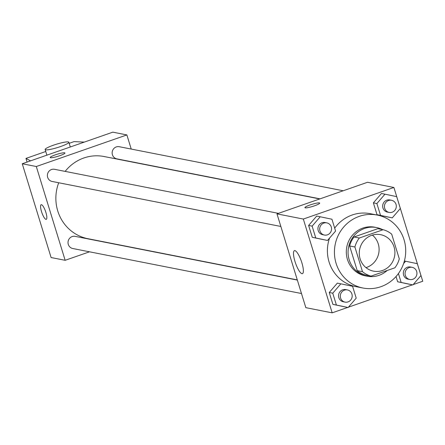 <?xml version="1.0" encoding="UTF-8"?>
<svg xmlns="http://www.w3.org/2000/svg" width="445" height="445" viewBox="0 0 445 445"><rect width="100%" height="100%" fill="white"/><g stroke="black" fill="none" stroke-linecap="round" stroke-linejoin="round"><path stroke-width="0.67" d="M372.387 235.105A18.584 17.794 -78.9 0 1 378.74 253.238A18.584 17.794 -78.9 0 1 365.99 267.617M371.681 235.333A18.584 17.794 -78.9 0 1 380.681 234.682A18.584 17.794 -78.9 0 1 394.548 256.353A18.584 17.794 -78.9 0 1 373.505 271.15A18.584 17.794 -78.9 0 1 359.293 254.201A18.584 17.794 -78.9 0 1 371.681 235.333M354.899 246.997L362.491 271.673A23.985 22.962 -78.9 0 0 371.041 276.123L394.865 267.812A23.985 22.962 -78.9 0 0 399.287 258.834L391.695 234.159A23.985 22.962 -78.9 0 0 383.145 229.709L359.321 238.019A23.985 22.962 -78.9 0 0 354.899 246.997L349.631 245.963L357.224 270.632L362.491 271.673M383.145 229.709L377.877 228.674L354.048 236.985L359.321 238.019M371.041 276.123L365.768 275.088A23.985 22.962 -78.9 0 1 357.224 270.632M349.631 245.963A23.985 22.962 -78.9 0 1 354.048 236.985M382.461 229.576A24.781 23.724 101.1 0 0 376.609 227.567A24.781 23.724 101.1 0 0 348.546 247.298A24.781 23.724 101.1 0 0 367.042 276.195A24.781 23.724 101.1 0 0 387.183 270.493M367.042 276.195L365.284 275.85A24.781 23.724 -78.9 0 1 346.338 253.249A24.781 23.724 -78.9 0 1 362.853 228.085A24.781 23.724 -78.9 0 1 374.851 227.217L376.609 227.567M359.249 216.365A37.169 35.583 -78.9 0 1 377.243 215.063A37.169 35.583 -78.9 0 1 404.983 258.406A37.169 35.583 -78.9 0 1 362.892 288.004A37.169 35.583 -78.9 0 1 334.473 254.106A37.169 35.583 -78.9 0 1 359.249 216.365M334.684 228.152A37.169 35.583 -78.9 0 1 352.218 214.98A37.169 35.583 -78.9 0 1 370.218 213.678L377.243 215.063M362.892 288.004L355.861 286.625A37.169 35.583 -78.9 0 1 329.517 238.119M398.42 273.536L401.162 282.453L397.646 281.763L396.033 276.512L397.646 281.763L412.888 284.922L420.976 275.544L417.332 263.696L405.601 261.232L403.593 263.562M340.848 283.821L337.332 283.131L329.25 292.51L332.893 304.352L348.135 307.512L356.217 298.133L352.574 286.291L340.848 283.821L332.76 293.199L336.403 305.048L348.135 307.512M413.177 284.589L422.75 281.246L393.897 187.462L303.329 219.057L332.181 312.846L347.706 307.428M348.424 307.178L412.459 284.839M384.97 194.17L381.46 193.48L373.372 202.859L377.021 214.707L392.262 217.861L400.344 208.483L396.701 196.64L384.97 194.17L376.887 203.549L380.531 215.397L392.262 217.861M320.216 216.765L316.701 216.07L308.619 225.448L312.262 237.296L327.503 240.456L335.586 231.077L331.942 219.229L320.216 216.765L312.134 226.143L315.778 237.986L327.503 240.456M332.181 312.846L305.832 307.656L276.979 213.873L367.548 182.272L393.897 187.462M276.979 213.873L303.329 219.057M294.885 250.618A12.182 3.071 70.8 0 1 301.615 261.983A12.182 3.071 70.8 0 1 302.444 273.647A12.182 3.071 70.8 0 1 295.53 263.156A12.182 3.071 70.8 0 1 294.418 250.646A12.182 3.071 70.8 0 1 294.885 250.618M304.908 207.659A7.743 1.096 162.9 0 1 310.115 204.95A7.743 1.096 162.9 0 1 319.71 203.104A7.743 1.096 162.9 0 1 312.629 206.424A7.743 1.096 162.9 0 1 304.903 207.654A7.743 1.096 162.9 0 1 310.109 204.945A7.743 1.096 162.9 0 1 319.71 203.104M65.154 171.392A41.88 40.095 -78.9 0 1 83.827 157.986A41.88 40.095 -78.9 0 1 104.102 156.523L319.744 198.948M297.288 279.899L87.932 238.704A41.88 40.095 -78.9 0 1 58.718 182.756M278.442 213.361L54.518 169.3A6.197 5.93 101.1 0 0 47.504 174.234A6.197 5.93 101.1 0 0 52.126 181.46L280.851 226.461M320.055 198.843L116.879 158.865A6.197 5.93 -78.9 0 1 116.273 146.928A6.197 5.93 -78.9 0 1 119.277 146.711L343.201 190.766M301.482 293.522L72.758 248.516A6.197 5.93 -78.9 0 1 72.146 236.579A6.197 5.93 -78.9 0 1 75.149 236.362L297.343 280.077M131.225 149.058L126.875 134.924L36.306 166.519L65.159 260.308L89.506 251.814M112.646 243.738L112.958 243.632M36.306 166.519L22.25 163.754L112.819 132.154L126.875 134.924M22.25 163.754L51.103 257.538L65.159 260.308M41.507 211.597A7.743 1.952 70.8 0 1 41.151 204.717A7.743 1.952 70.8 0 1 45.546 211.386A7.743 1.952 70.8 0 1 46.252 219.34A7.743 1.952 70.8 0 1 41.507 211.597M41.157 204.717A7.743 1.952 -109.2 0 0 41.513 211.597A7.743 1.952 -109.2 0 0 46.258 219.34M64.981 152.985A7.743 1.096 -17.1 0 0 64.659 152.796A7.743 1.096 162.9 0 1 64.981 152.985A7.743 1.096 162.9 0 1 57.9 156.306A7.743 1.096 162.9 0 1 50.179 157.536A7.743 1.096 162.9 0 1 56.309 154.515A7.743 1.096 162.9 0 1 64.653 152.791A7.743 1.096 -17.1 0 0 56.32 154.515A7.743 1.096 -17.1 0 0 50.179 157.541M69.175 143.329L74.07 141.621L84.333 142.094M30.549 160.856L25.955 158.409L45.757 151.5M68.313 141.933A12.388 1.752 162.9 0 1 68.836 142.239A12.388 1.752 162.9 0 1 57.511 147.556A12.388 1.752 162.9 0 1 45.151 149.526A12.388 1.752 162.9 0 1 54.963 144.686A12.388 1.752 162.9 0 1 68.313 141.933M27.084 162.063L25.955 158.409M324.422 235.032L322.664 234.687A6.197 5.93 -78.9 0 1 322.058 222.745A6.197 5.93 -78.9 0 1 325.056 222.528L326.814 222.878A6.197 5.93 -78.9 0 1 331.436 230.098A6.197 5.93 -78.9 0 1 319.682 229.381A6.197 5.93 -78.9 0 1 326.814 222.878M316.701 216.07L308.619 225.448L312.134 226.143M308.619 225.448L312.262 237.296L315.778 237.986M312.262 237.296L323.988 239.76M345.047 302.094L343.295 301.749A6.197 5.93 -78.9 0 1 342.683 289.806A6.197 5.93 -78.9 0 1 345.687 289.589L347.445 289.934A6.197 5.93 -78.9 0 1 352.067 297.16A6.197 5.93 -78.9 0 1 340.314 296.442A6.197 5.93 -78.9 0 1 347.445 289.934M337.332 283.131L329.25 292.51L332.76 293.199M329.25 292.51L332.893 304.352L336.403 305.048M332.893 304.352L344.619 306.822M389.175 212.443L387.423 212.098A6.197 5.93 -78.9 0 1 386.811 200.155A6.197 5.93 -78.9 0 1 389.814 199.939L391.567 200.283A6.197 5.93 -78.9 0 1 396.189 207.509A6.197 5.93 -78.9 0 1 384.441 206.792A6.197 5.93 -78.9 0 1 391.567 200.283M381.46 193.48L373.372 202.859L376.887 203.549M373.372 202.859L377.021 214.707L380.531 215.397M377.021 214.707L388.746 217.171M401.162 282.453L412.888 284.922M409.806 279.499L408.048 279.154A6.197 5.93 -78.9 0 1 407.442 267.217A6.197 5.93 -78.9 0 1 410.44 267L412.198 267.345A6.197 5.93 -78.9 0 1 416.82 274.565A6.197 5.93 -78.9 0 1 405.072 273.853A6.197 5.93 -78.9 0 1 412.198 267.345M404.377 260.993L405.601 261.232M397.646 281.763L409.378 284.233M45.151 149.526L46.886 155.16M68.836 142.239L70.299 146.989"/></g></svg>
